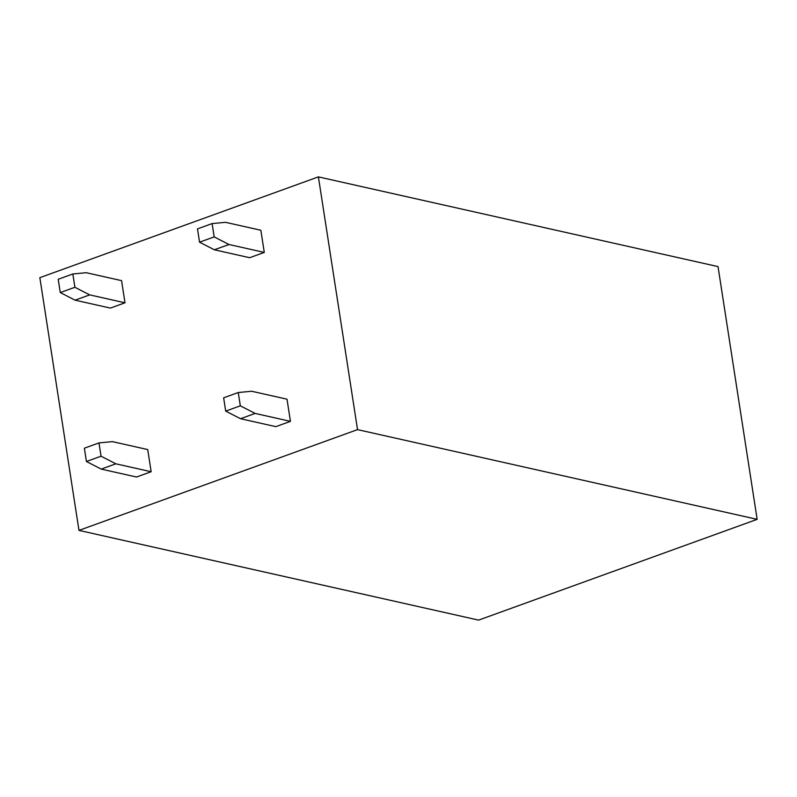 <?xml version="1.0" encoding="UTF-8"?>
<svg xmlns="http://www.w3.org/2000/svg" width="797" height="797" viewBox="0 0 797 797"><rect width="100%" height="100%" fill="white"/><g stroke="black" fill="none" stroke-linecap="round" stroke-linejoin="round"><path stroke-width="1.2" d="M318.401 176.884L39.85 277.655L78.973 530.394L357.534 429.623L318.401 176.884L718.027 266.606L757.15 519.345L478.598 620.116L78.973 530.394M290.437 421.354L287 399.187L251.703 391.257L238.263 392.522L240.325 405.822L225.7 411.113L240.505 418.714L275.812 426.644L290.437 421.354L255.13 413.424L240.505 418.714M249.66 257.71L264.285 252.42L260.848 230.253L225.551 222.323L212.112 223.588L214.174 236.888L199.549 242.178L214.353 249.78L249.66 257.71M151.151 471.734L147.724 449.568L112.417 441.638L98.987 442.903L101.05 456.203L86.425 461.493L101.229 469.104L136.536 477.024L151.151 471.734L115.854 463.814L101.229 469.104M110.384 308.09L124.999 302.8L121.572 280.634L86.265 272.713L72.836 273.969L74.898 287.279L60.273 292.569L75.077 300.17L110.384 308.09M757.15 519.345L357.534 429.623M255.13 413.424L240.325 405.822M225.7 411.113L223.638 397.813L238.263 392.522M199.549 242.178L197.487 228.878L212.112 223.588M214.174 236.888L228.978 244.5L214.353 249.78M228.978 244.5L264.285 252.42M115.854 463.814L101.05 456.203M86.425 461.493L84.362 448.193L98.987 442.903M60.273 292.569L58.211 279.259L72.836 273.969M74.898 287.279L89.702 294.88L75.077 300.17M89.702 294.88L124.999 302.8"/></g></svg>
